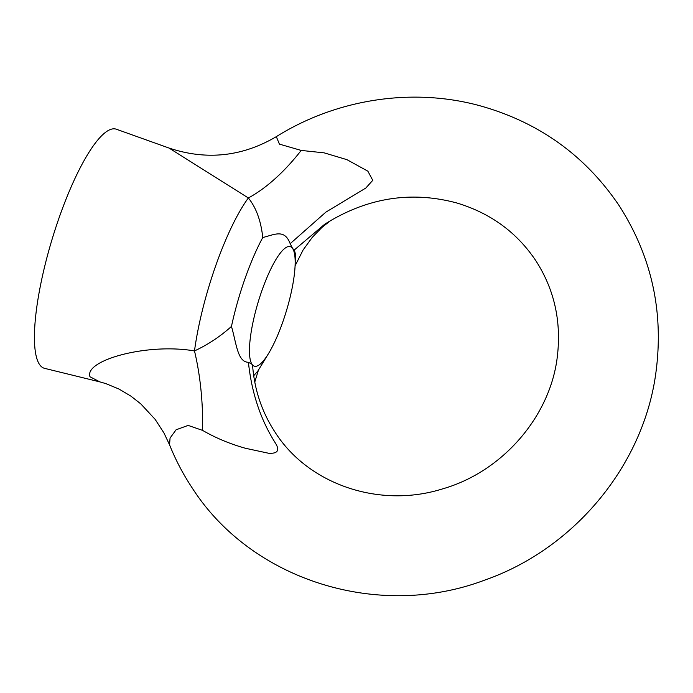 <?xml version="1.0" encoding="UTF-8"?>
<svg xmlns="http://www.w3.org/2000/svg" width="693" height="693" viewBox="0 0 693 693"><rect width="100%" height="100%" fill="white"/><g stroke="black" fill="none" stroke-linecap="round" stroke-linejoin="round"><path stroke-width="1.04" d="M99.957 381.921L44.577 368.347A124.835 29.565 -73.3 0 1 39.414 364.327A124.835 29.565 -73.3 0 1 55.691 227.841A124.835 29.565 -73.3 0 1 116.389 129.236L169.005 148.042L248.354 197.964A124.835 58.255 -58.6 0 0 301.186 150.424L324.151 152.85L346.924 159.659L367.862 171.171L372.756 180.336L365.8 188.054L325.901 212.11L290.176 243.676L292.671 248.579A62.422 14.787 -73.3 0 1 295.123 264.943A62.422 14.787 -73.3 0 1 268.512 353.569A62.422 14.787 -73.3 0 1 254.357 366.181A62.422 14.787 -73.3 0 1 251.949 364.215A62.422 14.787 -73.3 0 1 259.97 296.335A62.422 14.787 -73.3 0 1 290.263 246.621A62.422 14.787 -73.3 0 1 292.671 248.579L294.326 249.965L324.705 224.229C366.866 197.73 410.897 190.644 456.782 202.971C490.462 213.123 516.77 232.294 535.689 260.49C554.14 288.998 561.382 320.729 557.432 355.682C550.944 415.505 503.066 471.63 442.524 488.903C378.768 508.913 307.961 483.983 275.095 432.241C262.136 412.448 254.66 390.523 252.668 366.467L251.949 364.215L248.415 362.274C251.698 393.2 260.819 420.33 275.779 443.667C279.851 450.606 277.443 453.794 268.555 453.239L245.348 448.25C229.807 443.858 215.558 437.907 202.59 430.388L188.141 425.407L176.083 429.79L170.071 438.054L169.534 444.776L163.964 432.969L155.163 419.386L140.792 403.88L130.925 396.145L118.971 389.033L105.726 383.567L99.957 381.921L89.995 376.775C83.905 360.334 147.115 342.74 194.49 350.935A124.835 45.625 -92.2 0 1 202.59 430.388M169.534 444.776C175.502 459.676 182.891 473.813 191.71 487.196C250.831 580.344 378.404 620.252 484.372 580.232C573.457 549.289 642.524 466.753 655.604 374.792C664.284 313.435 652.113 257.016 619.074 205.526C584.788 154.868 537.742 121.431 477.936 105.215C410.975 87.509 336.079 99.307 276.316 136.651L279.418 144.127L301.186 150.424M290.176 243.676C284.511 228.655 274.645 234.606 262.76 237.526C260.975 220.833 256.167 207.649 248.354 197.964A116.511 27.59 -73.3 0 0 194.49 350.935C207.969 344.638 220.296 336.469 231.462 326.42C236.4 343.208 237.482 362.205 248.415 362.274M295.123 264.943L295.513 254.218L294.326 249.965M253.699 375.736L257.831 371.084L268.512 353.569M262.76 237.526A95.998 22.739 106.7 0 0 231.462 326.42M276.316 136.651C242.195 156.731 206.427 160.525 169.005 148.042M331.098 220.218L321.907 227.451L312.214 237.422L303.092 249.991L295.088 265.817M254.764 382.077L258.454 370.053"/></g></svg>
